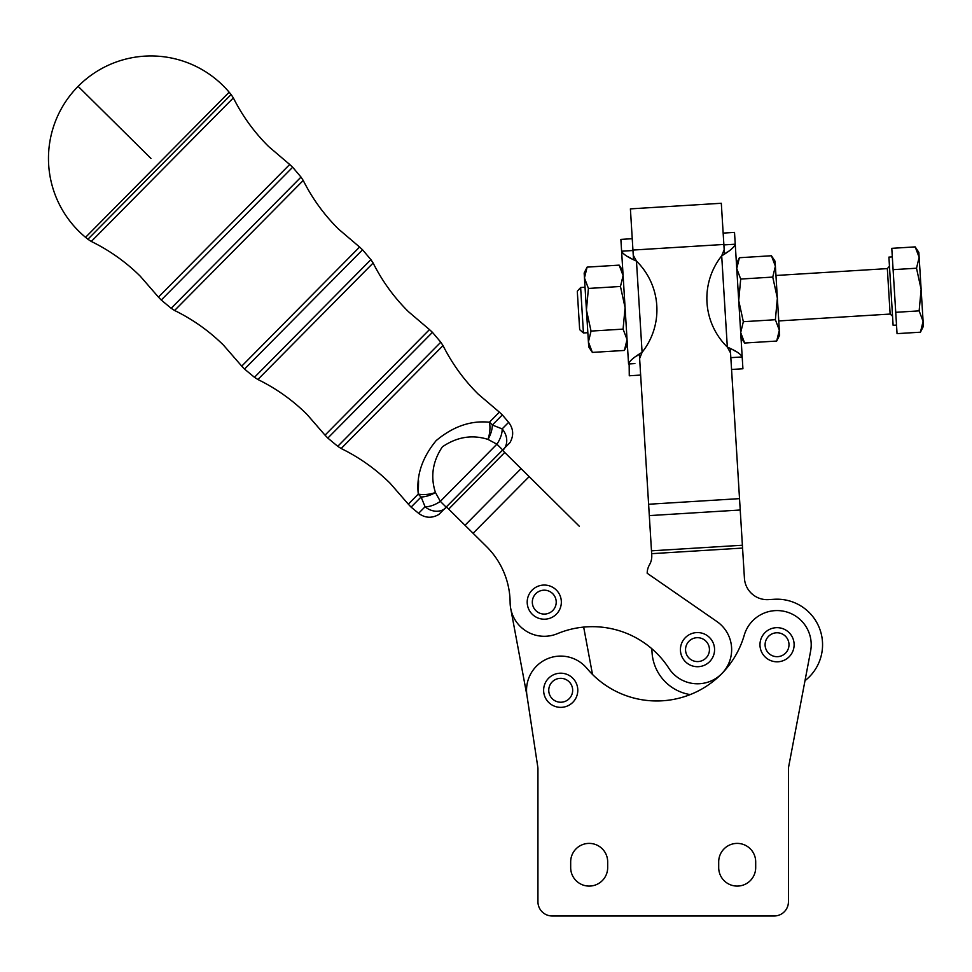 <?xml version="1.0" encoding="UTF-8"?>
<svg xmlns="http://www.w3.org/2000/svg" width="972" height="972" viewBox="0 0 972 972"><rect width="100%" height="100%" fill="white"/><g stroke="black" fill="none" stroke-linecap="round" stroke-linejoin="round"><path stroke-width="1.46" d="M577.295 291.284L579.664 329.642L583.431 332.971L580.636 287.518L577.295 291.284M896.512 325.073L893.11 325.292L889.186 261.675L888.906 257.106L892.32 256.887M915.199 246.888L918.844 252.404L921.128 289.34L916.511 268.223L919.148 257.349L915.199 246.888L891.786 248.334L893.098 269.657L916.511 268.223M636.538 356.092L639.357 354.209L651.75 555.182A17.083 17.083 0 0 1 649.49 564.781A17.083 17.083 0 0 0 647.194 573.261L716.935 621.558A34.154 34.154 0 0 1 721.941 673.487A91.089 91.089 0 0 0 744.236 635.226A34.154 34.154 0 0 1 784.987 611.51A34.154 34.154 0 0 1 810.612 651.094L788.681 766.641A14.228 14.228 0 0 0 788.438 769.289L788.438 901.737A14.228 14.228 0 0 1 774.198 915.976L552.169 915.976A14.228 14.228 0 0 1 537.941 901.737L537.941 769.022A14.228 14.228 0 0 0 537.771 766.896L526.933 695.393A34.154 34.154 0 0 1 586.906 668.347A91.089 91.089 0 0 0 721.941 673.487A34.154 34.154 0 0 1 668.833 668.214A91.089 91.089 0 0 0 557.393 633.671A34.154 34.154 0 0 1 510.118 602.446A79.704 79.704 0 0 0 486.474 546.519L446.646 507.105M570.673 861.885A18.504 18.504 0 0 1 589.178 843.392A18.504 18.504 0 0 1 607.682 861.885L607.682 867.583A18.504 18.504 0 0 1 589.178 886.087A18.504 18.504 0 0 1 570.673 867.583L570.673 861.885A18.504 18.504 0 0 1 589.178 843.392A18.504 18.504 0 0 1 607.682 861.885M718.697 861.885A18.504 18.504 0 0 1 737.201 843.392A18.504 18.504 0 0 1 755.694 861.885L755.694 867.583A18.504 18.504 0 0 1 737.201 886.087A18.504 18.504 0 0 1 718.697 867.583L718.697 861.885A18.504 18.504 0 0 1 737.201 843.392A18.504 18.504 0 0 1 755.694 861.885M537.941 769.022A14.228 14.228 0 0 0 537.893 767.953M607.682 867.583A18.504 18.504 0 0 1 589.178 886.087A18.504 18.504 0 0 1 570.673 867.583M755.694 867.583A18.504 18.504 0 0 1 737.201 886.087A18.504 18.504 0 0 1 718.697 867.583M667.327 683.766A45.55 45.55 0 0 1 652.042 652.443L651.811 648.713A91.089 91.089 0 0 0 583.674 627.098L592.507 674.459A91.089 91.089 0 0 0 690.217 694.591A45.55 45.55 0 0 1 667.327 683.766M629.139 362.155L629.273 375.775L640.645 375.071M634.898 363.577L628.556 363.965L621.606 251.213L632.966 250.509L633.258 255.235L636.466 261.091C627.803 257.313 622.845 254.02 621.606 251.213L620.877 239.404L632.237 238.699M723.156 233.098L734.516 232.393L735.245 244.203C734.358 247.143 729.838 251.019 721.698 255.83L724.176 249.634L723.885 244.908L735.245 244.203L742.195 356.955L730.835 357.66L730.543 352.933L727.323 347.089C735.986 350.856 740.943 354.148 742.195 356.955L742.924 368.765L731.564 369.469M624.401 350.442L627.049 339.58L623.088 329.119L591.049 331.088L588.412 341.962L588.716 346.907L592.361 352.411L624.401 350.442L627.353 344.525M587.1 267.118L584.16 273.035L584.464 277.98L588.425 288.441L586.432 309.971L584.464 277.98L587.1 267.118L619.152 265.137L622.797 270.653M777.357 298.197L779.641 335.133L776.689 341.05L779.337 330.188L775.377 319.727L777.357 298.197L772.752 277.081L775.389 266.219L777.357 298.197M736.448 263.643L739.388 257.726L736.752 268.6L740.7 279.049L738.72 300.579L743.337 321.708L740.688 332.57L744.649 343.031L776.689 341.05M539.533 613.101A11.956 11.956 0 0 1 533.3 597.391A11.956 11.956 0 0 1 549.01 591.158A11.956 11.956 0 0 1 555.243 606.868A11.956 11.956 0 0 1 539.533 613.101M559.945 608.909A17.083 17.083 0 0 0 551.051 586.456A17.083 17.083 0 0 0 528.598 595.35A17.083 17.083 0 0 0 537.492 617.803A17.083 17.083 0 0 0 559.945 608.909M560.71 702.234A11.956 11.956 0 0 1 548.755 690.278A11.956 11.956 0 0 1 560.71 678.322A11.956 11.956 0 0 1 572.666 690.278A11.956 11.956 0 0 1 560.71 702.234M577.793 690.278A17.083 17.083 0 0 0 560.71 673.195A17.083 17.083 0 0 0 543.627 690.278A17.083 17.083 0 0 0 560.71 707.361A17.083 17.083 0 0 0 577.793 690.278M777.041 656.683A11.956 11.956 0 0 1 765.098 644.728A11.956 11.956 0 0 1 777.041 632.772A11.956 11.956 0 0 1 788.997 644.728A11.956 11.956 0 0 1 777.041 656.683M794.124 644.728A17.083 17.083 0 0 0 777.041 627.657A17.083 17.083 0 0 0 759.97 644.728A17.083 17.083 0 0 0 777.041 661.811A17.083 17.083 0 0 0 794.124 644.728M692.757 660.608A11.956 11.956 0 0 1 686.524 644.898A11.956 11.956 0 0 1 702.234 638.665A11.956 11.956 0 0 1 708.467 654.375A11.956 11.956 0 0 1 692.757 660.608M713.169 656.416A17.083 17.083 0 0 0 704.275 633.963A17.083 17.083 0 0 0 681.822 642.857A17.083 17.083 0 0 0 690.715 665.31A17.083 17.083 0 0 0 713.169 656.416M229.161 92.219A102.473 102.473 0 0 0 78.112 86.35A102.473 102.473 0 0 0 85.56 237.326L229.161 92.219L231.117 94.527L87.893 239.258L85.56 237.326M161.243 300.044L171.181 308.282L301.004 177.086L292.669 167.233L161.243 300.044L158.448 297.104L289.705 164.475L268.624 146.529C254.214 132.241 242.465 116.033 233.353 97.905L91.295 241.457C109.52 250.375 125.85 261.966 140.284 276.218L158.448 297.104M244.531 369.068L254.47 377.306L370.903 259.646L362.556 249.792L244.531 369.068L241.736 366.128L359.591 247.034L338.511 229.076C324.113 214.8 312.352 198.592 303.24 180.464L174.583 310.481C192.808 319.399 209.138 330.978 223.572 345.23L241.736 366.128M327.819 438.093L337.746 446.318L440.79 342.193L432.455 332.351L327.819 438.093L325.025 435.152L429.478 329.593L408.398 311.635C394 297.359 382.239 281.151 373.139 263.023L257.872 379.493C276.097 388.423 292.414 400.002 306.86 414.254L325.025 435.152M508.635 422.334C513.52 428.81 513.957 435.578 509.948 442.637L438.907 514.419C431.896 518.501 425.128 518.137 418.592 513.313L425.08 506.764L421.107 496.996A17.083 8.177 -26.1 0 0 435.444 492.512L440.328 501.358A17.083 8.347 148.5 0 1 425.08 506.764A17.083 14.616 44.7 0 0 446.391 507.372L440.328 501.358L496.899 444.192A17.083 8.347 -59.1 0 0 502.147 428.895L508.635 422.334L502.342 414.91L492.342 425.019A17.083 13.329 -135.3 0 0 489.39 422.237A17.083 7.424 101.5 0 1 487.993 439.405C472.161 434.411 456.949 436.89 442.357 446.853C432.613 461.469 430.304 476.693 435.444 492.512A17.083 7.424 -12.1 0 1 418.288 494.08C416.186 475.502 422.14 457.691 436.136 440.632C453.122 426.441 470.873 420.305 489.39 422.237L499.377 412.14L478.297 394.195C463.887 379.918 452.138 363.71 443.025 345.582L341.16 448.517L337.746 446.318M418.568 480.751L418.288 494.08A17.083 13.329 44.7 0 0 421.107 496.996L411.095 507.105L408.313 504.164L418.288 494.08M492.342 425.019L502.147 428.895A17.083 14.616 -135.3 0 1 502.974 450.194L496.899 444.192L487.993 439.405A17.083 8.177 115.5 0 0 492.342 425.019M771.428 255.758L775.085 261.261L775.389 266.219L771.428 255.758L739.388 257.726M743.337 321.708L775.377 319.727M740.7 279.049L772.752 277.081M592.361 352.411L588.412 341.962L586.432 309.971L591.049 331.088M623.088 329.119L625.081 307.589L620.464 286.473L623.101 275.598L619.152 265.137M620.464 286.473L588.425 288.441M723.848 244.458L632.942 250.059L630.403 208.871L721.309 203.27L724.444 253.959L727.263 252.076M734.65 246.013L735.245 244.203M730.835 357.66L730.276 348.608M735.926 351.475L733.301 350.127M721.698 255.83A68.319 68.319 0 0 0 727.323 347.089L721.698 255.83M730.543 352.933L744.431 578.291A22.769 22.769 0 0 0 768.56 599.627L774.247 599.274A45.55 45.55 0 0 1 804.986 680.692M628.556 363.965C629.443 361.025 633.951 357.149 642.091 352.338L639.625 358.547L639.916 363.261M632.942 250.059L633.525 259.573M633.258 255.235L632.966 250.509M627.876 256.693L630.5 258.042M642.091 352.338A68.319 68.319 0 0 0 636.466 261.091L642.091 352.338M537.771 766.896L527.018 695.964L510.689 608.387M579.312 526.253L502.718 450.461M768.56 599.627A22.769 22.769 0 0 1 744.431 578.291M774.198 915.976L552.169 915.976M788.499 767.953A14.228 14.228 0 0 0 788.438 769.289L788.438 901.737M920.448 332.193L923.096 321.331L923.4 326.276L920.448 332.193L897.047 333.639L895.734 312.316L919.135 310.87L921.128 289.34L923.096 321.331L919.135 310.87M893.098 269.657L895.734 312.316M889.465 266.194L887.339 268.612L890.133 314.065L778.766 320.93M78.112 86.35L150.952 158.424M504.735 452.454L448.675 509.109M465.005 525.269L521.065 468.613M529.157 476.632L473.097 533.276M742.572 548.074L651.653 553.676M648.603 504.249L739.522 498.636M651.483 550.832L742.389 545.231M740.227 510.008L649.308 515.61M587.841 332.703L583.431 332.971M432.455 332.351L429.478 329.593M443.025 345.582L440.79 342.193M341.16 448.517C359.373 457.435 375.702 469.026 390.137 483.278L408.313 504.164M373.139 263.023L370.903 259.646M499.377 412.14L502.342 414.91M257.872 379.493L254.47 377.306M362.556 249.792L359.591 247.034M418.592 513.313L411.095 507.105M303.24 180.464L301.004 177.086M174.583 310.481L171.181 308.282M292.669 167.233L289.705 164.475M233.353 97.905L231.117 94.527M91.295 241.457L87.893 239.258M741.004 337.515L744.649 343.031M887.339 268.612L775.96 275.477M890.133 314.065L892.551 316.204M585.035 287.238L580.636 287.518"/></g></svg>

